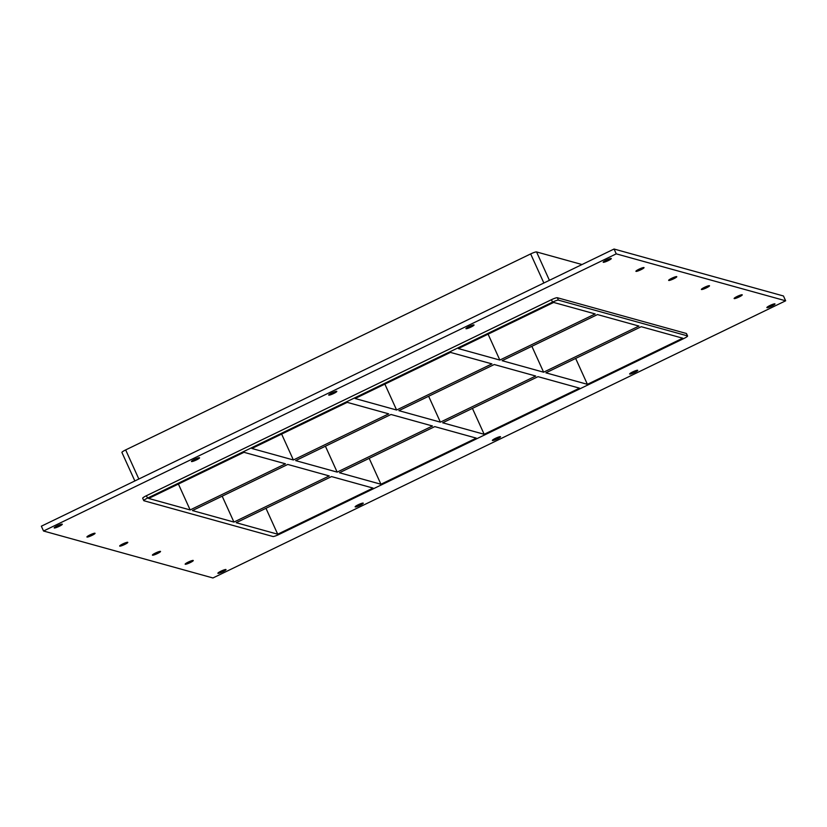 <?xml version="1.0" encoding="UTF-8"?>
<svg xmlns="http://www.w3.org/2000/svg" width="827" height="827" viewBox="0 0 827 827"><rect width="100%" height="100%" fill="white"/><g stroke="black" fill="none" stroke-linecap="round" stroke-linejoin="round"><path stroke-width="1.24" d="M225.905 569.514A4.455 0.641 -24.4 0 1 226.009 569.586A4.455 0.641 -24.4 0 1 222.215 572.015A4.455 0.641 -24.4 0 1 217.894 573.276A4.455 0.641 -24.4 0 1 221.336 571.002A4.455 0.641 -24.4 0 1 225.905 569.514M742.15 294.763A4.455 0.641 -24.4 0 1 742.253 294.836A4.455 0.641 -24.4 0 1 738.459 297.265A4.455 0.641 -24.4 0 1 734.128 298.516A4.455 0.641 -24.4 0 1 737.581 296.252A4.455 0.641 -24.4 0 1 742.15 294.763M193.167 560.448A4.455 0.641 -24.4 0 1 193.27 560.52A4.455 0.641 -24.4 0 1 189.476 562.939A4.455 0.641 -24.4 0 1 185.155 564.2A4.455 0.641 -24.4 0 1 188.597 561.936A4.455 0.641 -24.4 0 1 193.167 560.448M709.411 285.697A4.455 0.641 -24.4 0 1 709.514 285.77A4.455 0.641 -24.4 0 1 705.72 288.189A4.455 0.641 -24.4 0 1 701.389 289.45A4.455 0.641 -24.4 0 1 704.842 287.176A4.455 0.641 -24.4 0 1 709.411 285.697M160.428 551.371A4.455 0.641 -24.4 0 1 160.531 551.444A4.455 0.641 -24.4 0 1 156.737 553.873A4.455 0.641 -24.4 0 1 152.416 555.124A4.455 0.641 -24.4 0 1 155.858 552.86A4.455 0.641 -24.4 0 1 160.428 551.371M676.672 276.621A4.455 0.641 -24.4 0 1 676.775 276.694A4.455 0.641 -24.4 0 1 672.982 279.123A4.455 0.641 -24.4 0 1 668.65 280.374A4.455 0.641 -24.4 0 1 672.103 278.11A4.455 0.641 -24.4 0 1 676.672 276.621M127.689 542.295A4.455 0.641 -24.4 0 1 127.792 542.378A4.455 0.641 -24.4 0 1 123.998 544.797A4.455 0.641 -24.4 0 1 119.677 546.058A4.455 0.641 -24.4 0 1 123.12 543.784A4.455 0.641 -24.4 0 1 127.689 542.295M643.933 267.545A4.455 0.641 -24.4 0 1 644.037 267.617A4.455 0.641 -24.4 0 1 640.243 270.047A4.455 0.641 -24.4 0 1 635.922 271.308A4.455 0.641 -24.4 0 1 639.364 269.033A4.455 0.641 -24.4 0 1 643.933 267.545M94.95 533.229A4.455 0.641 -24.4 0 1 95.053 533.301A4.455 0.641 -24.4 0 1 91.259 535.731A4.455 0.641 -24.4 0 1 86.938 536.981A4.455 0.641 -24.4 0 1 90.381 534.718A4.455 0.641 -24.4 0 1 94.95 533.229M199.462 457.734A4.455 0.641 -24.4 0 1 199.565 457.807A4.455 0.641 -24.4 0 1 195.772 460.236A4.455 0.641 -24.4 0 1 191.44 461.487A4.455 0.641 -24.4 0 1 194.893 459.223A4.455 0.641 -24.4 0 1 199.462 457.734M363.146 503.095A4.455 0.641 -24.4 0 1 363.249 503.167A4.455 0.641 -24.4 0 1 359.456 505.597A4.455 0.641 -24.4 0 1 355.134 506.848A4.455 0.641 -24.4 0 1 358.587 504.584A4.455 0.641 -24.4 0 1 363.146 503.095M336.703 391.316A4.455 0.641 -24.4 0 1 336.806 391.388A4.455 0.641 -24.4 0 1 333.012 393.817A4.455 0.641 -24.4 0 1 328.691 395.068A4.455 0.641 -24.4 0 1 332.134 392.804A4.455 0.641 -24.4 0 1 336.703 391.316M500.397 436.677A4.455 0.641 -24.4 0 1 500.5 436.749A4.455 0.641 -24.4 0 1 496.707 439.178A4.455 0.641 -24.4 0 1 492.375 440.429A4.455 0.641 -24.4 0 1 495.828 438.165A4.455 0.641 -24.4 0 1 500.397 436.677M473.943 324.897A4.455 0.641 -24.4 0 1 474.057 324.97A4.455 0.641 -24.4 0 1 470.263 327.399A4.455 0.641 -24.4 0 1 465.932 328.65A4.455 0.641 -24.4 0 1 469.385 326.386A4.455 0.641 -24.4 0 1 473.943 324.897M637.638 370.258A4.455 0.641 -24.4 0 1 637.741 370.331A4.455 0.641 -24.4 0 1 633.947 372.76A4.455 0.641 -24.4 0 1 629.626 374.011A4.455 0.641 -24.4 0 1 633.068 371.747A4.455 0.641 -24.4 0 1 637.638 370.258M774.889 303.84A4.455 0.641 -24.4 0 1 774.992 303.912A4.455 0.641 -24.4 0 1 771.198 306.341A4.455 0.641 -24.4 0 1 766.867 307.592A4.455 0.641 -24.4 0 1 770.319 305.328A4.455 0.641 -24.4 0 1 774.889 303.84M62.211 524.153A4.455 0.641 -24.4 0 1 62.314 524.225A4.455 0.641 -24.4 0 1 58.521 526.654A4.455 0.641 -24.4 0 1 54.2 527.915A4.455 0.641 -24.4 0 1 57.642 525.641A4.455 0.641 -24.4 0 1 62.211 524.153M611.194 258.479A4.455 0.641 -24.4 0 1 611.298 258.551A4.455 0.641 -24.4 0 1 607.504 260.97A4.455 0.641 -24.4 0 1 603.183 262.231A4.455 0.641 -24.4 0 1 606.625 259.967A4.455 0.641 -24.4 0 1 611.194 258.479M287.755 464.443L192.433 510.569L233.927 522.075L329.249 475.938L287.755 464.443M390.985 414.482L295.663 460.618L337.158 472.114L432.48 425.988L390.985 414.482M597.445 314.57L502.123 360.696L543.618 372.202L638.94 326.065L597.445 314.57M494.215 364.531L398.893 410.657L440.388 422.152L535.71 376.027L494.215 364.531M190.148 509.939L148.653 498.443L243.975 452.307L285.47 463.813L190.148 509.939L178.405 484.043M499.839 360.065L595.161 313.94L553.666 302.434L458.344 348.57L499.839 360.065L488.095 334.17M293.378 459.977L388.7 413.851L347.206 402.356L251.884 448.482L293.378 459.977L281.635 434.092M396.609 410.027L491.931 363.89L450.436 352.395L355.114 398.521L396.609 410.027L384.865 384.131M138.843 479.019L125.652 449.919A5.344 0.775 155.6 0 0 121.92 452.452L134.853 480.952M125.652 449.919L530.655 253.92L543.856 283.01M549.417 280.322L536.547 251.935A5.344 0.775 155.6 0 0 530.655 253.92M536.547 251.935L582.022 264.537M484.167 434.289L579.489 388.152L537.995 376.657L442.672 422.793L484.167 434.289L472.424 408.393M531.875 346.306L543.618 372.202M587.397 384.328L682.72 338.202L641.225 326.696L545.903 372.832L587.397 384.328L575.654 358.432M380.937 484.25L476.259 438.114L434.764 426.618L339.442 472.744L380.937 484.25L369.193 458.354M428.644 396.257L440.388 422.152M687.588 335.989L686.493 333.581A5.344 0.775 155.6 0 0 686.369 333.488L687.464 335.896A5.344 0.775 -24.4 0 1 687.588 335.989A5.344 0.775 -24.4 0 1 683.857 338.512L278.844 534.521A5.344 0.775 -24.4 0 1 272.962 536.506L143.908 500.738A5.344 0.775 -24.4 0 1 143.784 500.655A5.344 0.775 -24.4 0 1 147.516 498.123L146.42 495.714A5.344 0.775 155.6 0 0 142.689 498.247L143.784 500.655M687.464 335.896L558.411 300.139L557.326 297.73A5.344 0.775 155.6 0 0 551.433 299.705L146.42 495.714M551.433 299.705L552.529 302.124A5.344 0.775 -24.4 0 1 558.411 300.139M552.529 302.124L147.516 498.123M277.707 534.201L373.029 488.075L331.534 476.579L236.212 522.705L277.707 534.201L265.963 508.305M337.158 472.114L325.414 446.218M233.927 522.075L222.184 496.179M43.542 531.017L41.35 526.199L614.058 249.03L783.458 295.983L785.65 300.801L212.942 577.97L43.542 531.017L616.249 253.858L785.65 300.801M686.369 333.488L557.326 297.73M616.249 253.858L614.058 249.03"/></g></svg>
